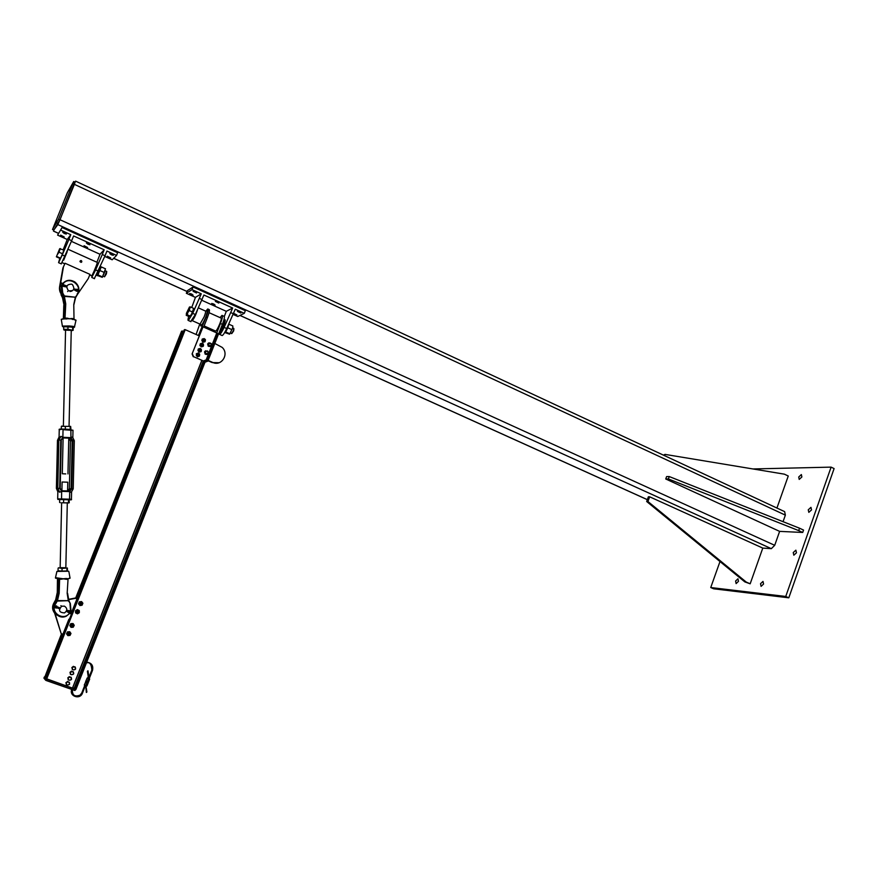 <?xml version="1.0" encoding="UTF-8"?>
<svg xmlns="http://www.w3.org/2000/svg" width="878" height="878" viewBox="0 0 878 878"><rect width="100%" height="100%" fill="white"/><g stroke="black" fill="none" stroke-linecap="round" stroke-linejoin="round"><path stroke-width="1.32" d="M811.524 509.899L808.825 512.357L808.254 509.822L810.954 507.352L811.524 509.899M763.564 584.046L761.094 586.361L760.524 583.716L762.993 581.412L763.564 584.046M738.464 581.346L736.115 583.596L735.599 581.027L737.959 578.778L738.464 581.346M801.866 476.974L799.21 479.421L798.717 477.006L801.362 474.559L801.866 476.974M796.456 552.8L793.833 555.203L793.24 552.569L795.863 550.166L796.456 552.8M831.104 467.129L834.1 468.578L788.795 597.819L713.595 588.787L710.741 587.536L785.744 596.458L831.104 467.129L752.929 468.951M719.982 561.558L710.741 587.536M788.795 597.819L785.744 596.458M53.777 230.058L57.827 224.592L60.011 219.73L74.981 182.075M75.618 181.142L784.636 511.633L785.36 515.134L783.055 521.686M779.631 531.377L802.722 532.463L798.695 530.608L668.367 478.949L665.743 478.982L779.631 531.377L774.714 545.315L771.323 548.662L762.784 548.091L649.643 496.805L647.942 501.525L746.223 582.059L750.163 583.804L762.784 548.091M73.708 181.548L67.408 192.666L52.515 229.487L58.464 219.28L73.708 181.548M73.774 181.516L75.157 182.152L74.29 184.589L59.88 219.928L53.898 230.113L52.515 229.487M663.461 455.155L664.997 454.387L664.536 455.66M776.931 508.055L788.257 476.008L784.383 474.164L664.997 454.387M665.743 478.982L666.6 476.589L669.234 476.556L799.54 528.216L803.557 530.082L802.722 532.463M668.367 478.949L669.234 476.556M798.695 530.608L799.54 528.216M750.163 583.804L744.84 581.905L646.68 501.503L648.381 496.783L649.643 496.805M646.68 501.503L647.942 501.525M744.84 581.905L746.223 582.059M224.428 319.581L224.812 319.746C226.743 318.988 221.168 332.707 219.511 332.817L219.61 334.408C220.641 333.925 222.145 331.588 224.109 327.395L232.67 308.035L226.294 311.328L224.318 316.442M191.733 307.53L195.432 297.379L186.345 293.274L192.03 289.619L193.072 286.985L245.346 310.713L244.314 313.325L235.26 309.221L226.711 328.559C224.735 332.74 223.231 335.078 222.189 335.561L221.838 335.407M233.46 313.797L230.859 312.623M190.68 321.524L195.355 314.522L203.905 295.008L232.67 308.035M226.294 311.328L201.786 300.254M217.524 301.999L218.809 303.075L215.384 301.406L217.524 301.999M213.826 304.051L215.11 305.116L211.719 303.459L213.826 304.051M195.432 297.379L201.271 293.812L192.721 313.347L188.375 320.492C187.771 320.58 187.881 319.23 188.726 316.431M199.449 298.421L202.083 299.617M192.03 289.619L201.271 293.812M191.766 294.075L193.083 295.162L189.67 293.482L191.766 294.075M195.223 291.902L196.551 293L193.105 291.298L195.223 291.902M233.647 313.325L236.906 314.961L233.526 313.622M239.573 311.997L240.824 313.04L237.422 311.394L239.573 311.997M193.072 286.985L187.365 290.684L186.345 293.274M244.314 313.325L237.751 316.497L233.164 314.434M220.049 317.606L222.013 315.389C222.935 315.586 222.419 318.275 220.455 323.488L216.734 332.916M213.76 331.599L214.21 330.457M215.362 330.973L215.626 331.083C217.261 330.973 222.847 317.243 220.938 318.012L209.074 312.678M207.109 360.397L217.711 333.497L216.789 332.949L206.165 359.87L207.109 360.397L206.121 359.969M217.711 333.497L218.666 333.849L222.408 324.355C224.362 319.153 224.878 316.453 223.945 316.267L222.375 315.553M217.601 333.377L218.666 333.849M205.946 360.276L207.845 361.11L218.589 333.881M205.891 311.119L207.746 308.968C208.624 309.133 208.064 311.822 206.089 317.046L198.406 335.506M196.079 334.474L199.789 324.026M197.517 309.747C195.706 315.235 193.939 318.868 192.194 320.635L192.041 320.624M205.002 362.23L207.845 361.11M224.516 319.921L223.583 321.052M208.119 360.43L214.814 343.463L222.145 347.381C229.52 353.977 221.475 366.774 212.663 362.416L208.119 360.43M207.998 360.748L212.213 362.592L219.127 362.724M202.105 326.682L203.048 326.825L192.084 353.955L202.906 326.901M198.658 335.396L199.46 335.615M202.324 326.572L202.983 326.857M206.165 359.87L203.422 360.979L193.566 356.666L192.37 353.823M203.422 360.979L193.566 356.666M192.084 353.955L193.281 356.786M216.789 332.949L203.048 326.825M203.663 327.099L207.395 317.627C209.381 312.414 209.93 309.725 209.052 309.55L208.086 309.122M224.175 324.333L222.112 329.118M221.607 330.073L224.527 323.302M224.966 332.619L229.564 334.178L232.692 327.955L229.663 334.112M232.692 327.955L232.835 325.979L229.103 324.3L228.565 325.156M228.126 326.726L227.182 329.096M226.359 330.743L225.492 332.114M229.762 333.772L226.03 332.103M231.858 329.623L228.115 327.944M224.735 332.564L224.911 332.641C226.711 330.589 227.962 327.801 228.664 324.278M190.317 306.894L193.643 308.387L191.558 314.137L189.538 316.793L186.224 315.312L187.87 312.491L187.201 314.763L186.356 314.884L186.399 313.336L189.472 307.026L190.317 306.894L189.253 310.538L187.87 312.491L189.472 307.026M231.825 333.519L233.647 330.94L233.899 328.943M232.703 327.922L233.778 328.405L233.361 330.721L231.551 333.574M192.578 312.03L189.253 310.538M190.526 316.245L187.201 314.763M205.276 339.819C204.333 343.057 202.73 337.503 205.276 339.819M205.441 339.786L205.112 339.259L203.411 340.324L203.751 340.862L205.441 339.786M203.323 344.154C203.564 347.567 200.162 342.881 203.323 344.154M203.444 344.055L201.753 345.295L203.444 344.055M201.249 349.466C201.38 352.879 198.132 348.094 201.249 349.466M201.38 349.356L199.646 350.552L201.38 349.356M199.525 354.306C198.746 357.598 196.859 352.133 199.525 354.306M199.69 354.251L199.317 353.735L197.682 354.91L198.066 355.436L199.657 354.185M210.094 346.184L209.37 345.811L210.775 345.702L211.335 344.395L211.4 345.241L209.831 346.294L208.338 345.581L208.152 343.935L209.71 342.87L211.203 343.583L211.335 344.395L210.49 343.221L209.085 343.331L208.536 344.626L208.404 343.814M208.152 343.935L209.71 342.87M208.602 345.471L208.536 344.626L209.37 345.811L208.338 345.581M207.713 353.823L206.923 353.845L208.086 353.077L207.976 351.639L207.713 353.823L205.836 353.999L205.364 353.296M205.375 353.307L205.606 351.134L207.482 350.948L207.976 351.639L206.703 350.981L205.54 351.749L205.869 351.024M206.089 353.9L205.65 353.186L206.923 353.845L205.836 353.999M205.167 352.495L205.54 351.749L205.65 353.186L204.903 352.605M208.668 342.892L207.658 343.935L208.218 346.195L210.314 346.525M211.06 343.507L207.746 343.891L208.316 346.151C210.599 347.019 211.576 346.228 211.247 343.792M205.584 350.761L204.541 351.815L205.167 354.141L207.175 354.427M208.327 352.21L207.647 351.068L204.629 351.782L205.254 354.097C207.032 354.931 208.064 354.383 208.371 352.451M208.053 344.044L209.524 342.958M208.163 344.044L208.492 345.932L210.292 346.217M211.126 345.438L208.591 345.888L208.097 344.011M208.887 343.111L208.009 344.022M207.559 353.889L205.529 353.834L204.98 351.913L205.43 353.867L207.153 354.108M205.013 351.804L207.076 350.959M208.141 352.967L207.801 353.658M205.803 350.991L204.892 351.913M203.509 345.274L203.257 346.272L201.534 346.755L200.195 345.46L200.601 343.682L202.796 343.616L200.59 343.649L199.888 345.57L200.316 343.781M201.786 346.766L203.246 346.305L201.786 346.766M199.888 345.581L201.501 346.766L199.91 345.614M203.531 345.23L203.246 346.305M202.423 345.734L201.512 345.691M205.342 340.631L205.002 341.74L203.246 342.113L201.995 340.741L202.5 338.985L204.64 338.996M201.819 340.313L202.489 338.963L201.819 340.313M203.498 342.157L201.973 340.763L203.213 342.135L205.002 341.74L202.972 342.266M204.662 339.007L202.181 339.127M204.256 341.114L203.312 341.059M201.435 350.531L201.128 351.595L199.383 352.012L198.099 350.662L198.56 348.906L200.755 348.906M197.912 350.223L198.56 348.884L197.912 350.223M199.646 352.034L198.077 350.695L199.076 352.144L201.117 351.617L199.076 352.144L198.077 350.695L198.274 349.005M200.283 348.467L198.56 348.884L200.777 348.917M201.457 350.476L201.117 351.617M200.316 351.013L199.46 350.981M199.602 355.173L199.438 356.051L197.759 356.677L196.332 355.48L196.595 353.669L198.9 353.527M196.332 355.48L197.726 356.688L196.332 355.48M197.769 356.698L199.427 356.084L197.769 356.698M198.933 353.538L198.252 353.033L196.288 353.801M199.624 355.14L199.427 356.084M198.483 355.634L197.66 355.612M59.693 258.823L58.574 262.676L62.272 254.949L68.89 239.42L71.689 240.682L61.251 263.861M68.89 239.42L70.811 234.678L67.244 239.474L63.161 249.813M96.909 262.248L100.026 254.28L104.186 249.802L73.609 235.952L71.689 240.682M100.026 254.28L71.403 241.351M85.561 246.927L84.058 245.708L87.602 247.519L85.561 246.927M87.888 244.161L86.373 242.932L89.951 244.753L87.888 244.161M94.352 278.611L105.042 255.761L102.276 254.51L95.636 269.886L91.773 277.459L92.168 275.066M105.042 255.761L106.94 251.053L116.565 255.421L112.186 259.778L104.756 256.42M104.186 249.802L102.276 254.51M111.276 254.752L109.794 253.544L113.339 255.344L111.276 254.752M108.696 257.386L107.226 256.2L110.738 257.967L108.696 257.386M64.259 233.46L62.689 232.198L66.3 234.053L64.259 233.46M62.184 236.358L60.626 235.117L64.204 236.95L62.184 236.358M67.244 239.474L57.597 235.117L62.086 227.512L117.641 252.743L116.565 255.421M57.597 235.117L62.086 227.512M60.977 230.223L70.811 234.678M62.898 268.042L65.06 263.257L62.898 268.042L59.572 286.865C59.067 290.706 60.362 293.911 63.479 296.479M63.337 267.516L59.858 287.71L60.582 291.694L62.876 295.118M77.165 294.843L88.261 278.6L89.973 274.375L65.06 263.257M67.068 252.041L63.677 260.14M67.551 250.373L63.425 260.02M91.521 275.747L91.641 275.802C92.574 275.352 98.358 261.227 97.151 262.357L68.264 249.374M96.481 265.244L93.189 273.321M93.331 273.277L96.602 265.584M80.381 260.667L79.964 261.611L81.006 262.346L80.03 261.523L80.677 260.634M81.775 261.677L80.337 261.907L80.633 260.667M81.797 261.633L81.555 262.215M81.83 261.567L80.853 261.94L80.436 260.942L81.402 260.579L81.83 261.567M60.286 258.571L56.379 256.826L59.66 248.759L60.33 248.54L58.98 252.184L57.63 254.236L59.693 248.957M104.581 276.735L106.381 273.947L106.71 271.796M105.25 270.764L106.71 271.423L104.471 276.779M59.715 248.704L63.853 250.12L62.514 253.764L58.98 252.184M62.514 253.764L60.571 258.198L57.037 256.617M105.239 270.797L102.276 277.327L105.503 268.811L101.53 267.033L100.783 268.119M97.502 275.527L102.276 277.327M100.388 269.239L99.214 272.114M98.665 273.343L97.765 275.121M102.265 276.822L98.292 275.044M104.252 272.465L100.268 270.676M97.282 275.659L101.014 266.769L100.399 266.484M203.597 361.045L74.323 688.67L76.002 689.274L205.628 360.639M72.687 687.759L74.432 688.385M199.24 335.879L185.214 329.667L184.215 329.876L45.897 678.551L72.545 688.132L201.841 360.54M77.396 598.862L183.436 331.555L182.514 331.083L181.537 331.28L75.607 598.225M63.392 634.465L61.537 633.773L44.745 677.223L46.128 677.695L63.293 634.421M68.879 619.253L62.92 634.267M54.041 611.264L61.109 633.422L54.831 612.734M77.494 598.895L75.146 598.061L68.407 599.367M71.513 613.996L71.864 611.714M72.084 611.176L76.979 598.829L75.607 598.324L68.517 599.685M80.183 604.382L81.676 604.876L82.258 603.285L80.765 602.78L80.183 604.382M80.403 604.294C80.776 600.574 83.695 606.072 80.403 604.294M76.803 612.273L78.438 613.096L79.119 611.834L77.483 611.011L76.803 612.273M77.044 612.251C78.548 608.794 79.624 614.94 77.044 612.251M72.808 624.664L72.018 624.752L72.237 626.903L73.039 626.804L72.808 624.664M72.775 624.884C75.365 627.561 69.186 626.179 72.775 624.884M68.319 633.345L70.185 634.717L68.319 633.345M68.517 633.488C72.117 632.182 68.21 637.219 68.517 633.488M81.577 602.725C79.646 602.484 79.25 603.131 80.403 604.668M79.294 604.722L81.028 605.392L82.499 604.24L82.258 602.429L80.524 601.759L79.053 602.901L79.294 604.722L78.614 603.877L79.437 601.902L81.577 601.584L82.894 603.241L82.071 605.216L79.931 605.535L79.294 604.722M81.577 601.584L79.338 601.847L78.899 602.824L78.515 603.823L79.931 605.535M78.318 610.956L78.01 610.715C76.21 610.814 75.903 611.516 77.077 612.833M79.316 611.659L78.351 610.111L76.485 610.177L75.585 611.812L76.551 613.36L78.416 613.283L79.316 611.659L79.316 612.701L77.473 613.843L75.585 612.855L75.541 610.737L77.385 609.595L79.272 610.583L79.316 611.659M72.995 624.719C71.085 624.28 70.624 624.884 71.612 626.541M70.503 626.486L72.161 627.309L73.752 626.299L73.686 624.467L72.029 623.643L70.438 624.653L70.503 626.486L69.911 625.586L70.931 623.687L73.093 623.567L74.235 625.334L73.225 627.232L71.063 627.364L70.503 626.486M73.093 623.567L70.822 623.621L70.295 624.554L69.812 625.509L71.063 627.364M68.462 632.808L69.362 632.884M69.757 632.983C67.869 632.478 67.386 633.071 68.319 634.75M67.288 634.783L68.967 635.54L70.525 634.465L70.383 632.632L68.693 631.875L67.145 632.95L67.288 634.783L66.651 633.905L67.595 631.962L69.757 631.754L70.975 633.477L70.031 635.42L67.869 635.628L67.288 634.783M69.757 631.754L67.496 631.886L67.002 632.84L66.552 633.828L67.869 635.628M61.372 319.943L61.273 319.383L64.939 318.692L69.011 318.758L65.049 317.99L65.751 303.92L64.379 296.402L63.776 296.391L64.379 295.941L62.755 293.076L61.954 286.009M64.379 296.402L75.343 297.203L64.379 295.941M75.365 297.17L77.429 294.459C79.997 289.795 79.152 285.635 74.882 281.992C70.141 279.27 66.048 279.852 62.59 283.726M61.416 286.019L62.294 293.351L63.776 296.391L65.224 303.975L65.027 318.012L61.273 319.383L62.459 326.495M69.988 291.496L71.93 291.079M66.893 318.933L65.455 318.484L66.146 318.999M65.587 318.999L64.752 318.33L64.983 304.216L63.611 296.819L62.064 293.614L61.273 286.019M75.651 297.324L73.95 304.501M62.755 293.076L64.983 304.216M62.645 297.236L59.803 291.134M61.405 294.371L62.821 297.664L64.028 305.171L63.304 297.499L63.885 297.543M74.235 319.383L75.881 320.733L74.52 326.726M73.895 318.912L74.487 319.79M74.004 318.604L73.774 304.49L74.004 318.626L69.011 318.758L73.906 318.89L73.269 319.515M72.117 319.285L72.775 319.449M64.116 319.087L64.807 318.451M64.972 318.132L64.138 318.44L64.555 305.182M72.347 318.484L70.097 318.692M62.821 297.664L64.05 305.171L63.611 318.418L64.05 305.171L62.503 297.73L61.032 294.723M54.623 613.085C52.109 609.782 51.923 606.314 54.063 602.692L55.665 599.828L57.289 592.387L57.476 578.536M57.289 592.387L55.775 600.212L56.444 599.97L54.293 602.846C52.219 606.292 52.307 609.639 54.568 612.899M69.878 612.581L69.669 612.899C63.853 621.843 49.387 612.438 55.709 603.768L57.443 600.64M57.454 601.068L68.396 600.662L57.476 600.607L59.177 593.254L59.616 579.304L63.084 578.778L55.49 577.669M68.385 601.123L67.167 593.308L68.034 579.315L66.388 579.304L66.19 578.514L63.084 578.778L66.388 579.304M71.03 611.187L70.339 603.548L68.418 600.695M57.202 615.226C53.251 611.878 52.537 607.916 55.04 603.34L56.73 600.289L58.42 593.056L59.056 578.964L58.233 578.196M68.868 600.662L67.584 593.308M68.879 571.633L69.999 577.911L68.297 578.701L70.086 578.174M67.924 578.701L66.19 578.514M58.892 578.854L55.435 577.933L56.905 571.424L68.66 571.216M59.035 579.14L59.616 579.304L58.65 593.188L56.883 600.607L55.27 603.482C50.123 610.386 58.672 620.109 66.344 616.136L69.977 613.151M58.42 593.056L59.693 578.339M60.988 578.459L60.253 578.361M64.16 578.92L67.584 578.8M66.86 285.987L66.487 287.007M71.546 284.132C66.651 284.362 65.62 286.546 68.473 290.673C73.84 291.342 75.157 289.312 72.435 284.593L71.546 284.132M59.594 607.686L59.221 608.663M64.445 606.149C67.485 608.289 67.529 610.539 64.555 612.899C59.133 612.592 58.178 610.364 61.679 606.215L64.445 606.149M72.281 611.176L66.717 610.298L69.23 611.626L72.325 611.198M57.279 607.17L59.737 607.741M59.474 608.388L56.324 607.752C55.127 606.863 55.292 606.457 56.796 606.555L57.542 606.939M72.369 611.593L69.11 611.746L70.723 613.81L66.344 611.275L69.121 611.911L66.498 610.956M57.257 607.576L59.342 608.717L57.18 607.916M57.41 607.466L56.258 607.609L55.962 606.468L57.41 607.466L56.477 606.489M55.775 607.466L57.3 607.389M61.658 282.946L64.083 284.977L61.658 282.946L61.273 283.396L63.688 285.427M73.993 288.917L77.077 289.52C78.329 290.431 78.197 290.837 76.682 290.739L76.057 289.992L76.682 290.739M66.706 286.579L63.853 285.548L61.219 286.019L66.596 286.985M63.853 285.548L61.251 285.976M76.32 291.046L73.697 289.575M61.273 285.559L63.973 285.416L61.471 283.166M61.219 286.019L61.262 285.438M77.637 290.761L77.451 289.905L76.112 289.916M76.825 290.673L76.013 289.817L77.582 289.773L76.825 290.673M58.277 499.439L69.252 499.78L69.538 499.198L57.685 498.847C59.122 499.604 55.314 499.308 61.548 499.56L61.647 491.219L59.748 492.24L57.871 490.78L57.849 491.647M72.984 430.209L63.139 429.101L70.866 429.441L70.942 437.782L72.896 440.613L71.798 488.772L73.214 488.826L71.173 492.503L69.713 491.46L69.538 499.198L71.414 499.231C71.919 499.834 71.195 500.01 69.252 499.78C71.755 499.834 71.787 499.823 69.34 499.747M59.078 437.09L59.067 437.782L61.021 436.322L62.865 437.431L63.04 429.66L72.995 430.407L72.841 437.244M63.139 429.101L59.254 429.693C58.585 429.144 59.88 428.947 63.139 429.101L59.539 429.243M70.942 437.782L72.446 436.904L74.312 440.712M60.154 567.781L65.905 567.901M60.154 567.66L65.828 567.759M64.445 571.304L58.047 570.755L64.445 571.304M67.365 571.161L67.397 567.989L62.064 568.428L58.53 567.781M66.947 568.428L66.882 570.985M58.102 568.187L58.047 570.755M62.064 568.428L62.009 570.985M61.592 502.765L66.026 502.885L61.592 502.765M68.945 502.94L66.026 502.885L69.252 502.721L69.055 499.769M65.861 499.681L61.965 499.571M61.339 499.56L60.022 499.516M68.879 499.769L66.355 499.692M68.528 500.065L68.462 502.633M63.655 499.933L63.6 502.512M59.671 499.812L59.605 502.381M71.359 330.391L65.554 330.139M71.239 330.71L72.874 330.38L70.284 329.843L65.795 329.656L63.94 329.898L65.554 330.413M63.973 326.737L72.874 327.11M63.929 329.996L63.677 329.393L67.924 329.283L73.115 330.347L73.181 327.779L70.361 326.627L63.951 326.748M67.924 329.283L67.979 326.704M63.677 329.393L63.743 326.803M72.654 329.766L72.709 327.187M70.953 429.452L70.646 426.401L61.35 426.313L70.679 426.412M64.182 429.144L66.937 429.265M61.416 429.079L62.086 429.09M68.682 429.342L70.339 429.419M70.218 426.587L70.163 429.166M65.367 426.324L65.301 428.892M61.35 426.313L61.284 428.881M65.784 473.911L62.294 473.758L65.784 473.911M61.647 491.219L59.682 488.409L60.78 440.097L63.655 437.946L69.944 438.221L72.215 440.602L71.118 488.761L69.351 488.75L67.584 490.89L67.782 482.198L62.108 482.011L61.91 490.703M87.976 670.803L87.394 671.275L87.976 670.803M86.9 691.985L86.351 692.457L86.9 691.985M66.816 682.25L68.473 681.954L66.816 682.25L66.201 683.797L66.816 682.25M69.351 682.25L69.516 683.194L68.297 681.767M69.636 684.105L68.901 684.741L69.516 683.194L69.636 684.105M67.244 685.049L66.201 683.797L67.244 685.049L68.901 684.741L67.244 685.049M66.037 682.854L66.333 684.719M65.883 682.689L67.551 681.624M67.397 681.46L68.286 681.767M70.888 671.944L72.545 671.648L70.888 671.944L70.273 673.492L70.888 671.944M73.423 671.944L73.576 672.888L72.545 671.648L73.258 671.791L71.623 671.308M73.708 673.799L72.973 674.436L73.576 672.888L73.708 673.799M71.316 674.732L70.273 673.492L71.316 674.732L72.973 674.436L71.316 674.732M70.119 672.537L70.405 674.403M69.955 672.383L71.458 671.154M68.714 677.443L70.372 677.136L68.714 677.443L68.1 678.99L68.714 677.443M71.25 677.443L71.414 678.387L70.372 677.136L71.085 677.278L69.45 676.806M71.535 679.298L70.8 679.934L71.414 678.387L71.535 679.298M69.142 680.23L68.1 678.99L69.142 680.23L70.8 679.934L69.142 680.23M67.946 678.035L68.232 679.901M67.782 677.882L69.296 676.653M72.786 667.137L74.443 666.841L72.786 667.137L72.183 668.685L72.786 667.137M75.321 667.137L75.475 668.092L74.443 666.841L75.157 666.984L73.522 666.501M75.607 669.003L74.871 669.629L75.475 668.092L75.607 669.003M73.214 669.925L72.183 668.685L73.214 669.925L74.871 669.629L73.214 669.925M72.018 667.73L72.303 669.596M71.853 667.576L73.357 666.358M774.714 545.315L60.011 219.73M74.432 184.369L785.36 515.134M53.514 231.079L58.354 233.263M113.679 258.286L187.058 291.474M240.001 315.411L647.349 499.637M57.827 224.592L771.323 548.662M52.537 229.454L53.92 230.08M56.829 222.924L58.244 223.572M58.464 219.28L59.88 219.928M72.885 183.941L74.29 184.589M226.711 328.559L224.109 327.395M192.721 313.347L195.355 314.522M200.546 324.399L200.897 325.99C202.159 324.959 203.795 322.039 205.792 317.199C207.954 311.295 208.13 309.265 206.319 311.108M198.362 307.86L205.375 311.01C205.99 311.13 205.595 313.051 204.179 316.782L200.03 324.136L201.358 324.948C201.918 325.134 203.378 322.555 205.726 317.221C207.482 311.591 207.91 309.517 207.032 310.988L205.584 311.075M219.302 332.224C221.475 330.304 225.887 318.725 224.175 319.46L224.055 319.416M220.455 323.488L222.408 324.355M206.089 317.046L207.395 317.627M203.005 345.691L201.172 345.833L201.095 344.066L202.094 343.704L201.073 344.044L201.15 345.844L203.048 345.669M201.216 346.898L200.173 345.449L200.568 343.682M202.291 343.177L200.59 343.649M202.972 339.402L203.905 339.095L202.95 339.38L202.917 341.18L204.684 341.279L202.939 341.158L202.972 339.402M205.013 341.74L205.375 340.565M202.928 342.255L201.962 340.719L202.467 338.996L204.234 338.601M199.021 349.29L199.032 351.09L199.043 349.301M199.087 355.601L197.331 355.788L199.119 355.579M197.111 354.01L197.309 355.799L197.122 354.021M197.451 356.808L196.321 355.513L196.562 353.68M62.272 254.949L65.071 256.2M98.391 271.126L95.636 269.886M81.687 261.424L80.677 260.975L81.687 261.424M80.995 261.655L81.643 261.414L80.995 261.655M46.611 679.1L75.376 689.219L204.815 361.088M72.468 688.1L74.542 688.824L203.839 361.11M74.432 688.791L203.74 361.088L74.443 688.791M74.158 688.275L203.29 361.034M72.457 688.111L201.775 360.507M46.622 679.1L185.214 329.667M46.238 678.935L184.808 329.557M45.821 677.618L63.007 634.3M77.099 598.763L183.173 331.368M45.118 677.377L62.316 634.048M76.408 598.522L182.514 331.083M61.932 633.916L44.745 677.223L61.921 633.905M76.013 598.379L182.119 330.973L76.035 598.39M75.343 297.203L73.774 304.49M69.044 318.626L66.805 318.099M65.751 303.92L64.807 318.484M75.837 297.225L77.429 294.459M62.184 285.427L62.634 284.538M62.964 284.044C68.725 275.154 83.487 285.745 77.088 294.13M61.515 285.438L62.217 284.187L61.636 285.438M61.438 286.019L62.064 293.614M62.568 283.704L63.172 283.023M63.71 297.06L62.514 295.645M75.914 320.152L74.334 319.394M74.323 327.274L74.421 327.154C75.354 326.715 73.62 326.32 69.23 325.957L62.459 326.078L63.732 327.11C61.592 326.396 63.403 326.155 69.175 326.375C74.037 326.814 75.365 327.22 73.137 327.604L73.796 327.527M64.27 318.714L61.306 319.307M63.37 318.747L63.798 305.412M57.728 578.558L57.509 592.518L55.972 599.806M55.775 600.212L54.282 602.835C52.252 606.27 52.329 609.606 54.557 612.855M54.063 602.692L54.732 603.12L56.664 600.431M56.872 599.97L58.036 592.518L57.685 579.458M53.909 610.792L54.732 603.12M69.988 603.834L70.602 611.198M70.361 611.736L69.944 612.482M55.709 603.768L55.04 603.34M70.339 603.548L68.89 600.717M67.167 593.308L68.034 579.337M58.058 571.139L67.617 570.974M55.544 578.152L58.398 578.602M60.867 579.25L63.117 578.909M59.177 593.254L55.281 603.493C50.156 610.397 58.694 620.109 66.344 616.136M70.251 612.745L70.8 611.725M58.036 592.518L57.761 578.558M58.848 579.458L58.255 578.591M55.468 607.894L55.687 605.941L56.785 606.061M59.726 607.752L57.564 606.95M56.796 606.555L55.731 605.963C54.666 607.049 54.875 607.752 56.346 608.081L56.324 607.752M71.008 613.568L69.121 611.911M57.377 607.291L59.583 608.092M66.618 610.671L69.23 611.626M66.904 286.009L64.094 284.977L66.904 286.009M63.951 285.251L66.794 286.283M76.057 289.992L73.884 289.202M75.804 290.344L76.616 291.233C78.241 291.452 78.647 290.837 77.824 289.4L76.134 289.367M76.156 289.696L77.077 289.52M75.76 290.388L73.664 289.619L75.76 290.388M66.585 287.04L63.732 285.998L66.585 287.04M69.351 488.75L70.449 440.91L72.194 440.602L71.118 488.761L68.923 490.967L62.459 490.791L62.536 491.373L68.824 491.559L71.787 488.772L69.713 491.46M68.396 490.967L71.787 488.772L72.885 440.613L70.053 437.606L63.765 437.343L60.791 440.097L62.865 437.431M60.856 436.41L58.793 440.076L60.78 440.097L59.693 488.409L62.536 491.373M59.243 429.88L59.067 437.782M62.601 438.155L63.765 437.343M68.78 438.429L70.053 437.606M68.78 438.528L70.262 438.254L72.215 440.602L74.312 440.734L73.214 488.826M68.736 490.978L68.824 491.559M62.459 490.791L60.198 488.431L57.696 488.355L59.583 492.163M60.198 488.431L61.284 440.141M70.449 440.91L68.769 438.638M63.095 438.32L62.338 438.287L63.095 438.32M58.793 440.076L57.696 488.355L56.39 488.355L57.476 440.328L58.793 440.076M57.838 491.779L56.39 488.355M57.476 440.328L59.089 436.992M74.86 690.492L45.733 680.241L43.911 678.112L44.438 676.861L46.589 679.188L46.062 680.472L74.86 690.492L46.062 680.472L46.194 679.023L44.383 676.916M184.83 329.546L46.062 680.472M43.911 678.112L45.711 680.285M75.969 689.384L74.904 690.426L75.969 689.296M45.919 678.507L44.855 677.267M89.172 678.804L87.58 678.233L88.217 678.551L88.887 676.839L88.217 676.587L88.897 676.828L87.976 670.825M82.444 693.159C80.03 700.084 68.857 696.199 71.776 689.439L72.457 689.669C72.128 695.277 74.685 697.088 80.107 695.124L81.786 692.918L82.466 693.148L81.786 692.918L84.793 685.312M89.139 678.881L92.497 670.375L91.828 670.123L92.508 670.364C93.496 665.557 91.564 662.824 86.681 662.188M86.088 686.673L85.407 686.442L86.384 685.883M87.635 682.7L87.888 682.052M88.151 682.941L86.966 685.959L84.288 685.038L86.505 685.795M86.055 682.085L87.657 682.656M86.955 681.723L86.703 682.371L87.229 681.822M86.033 682.129L86.296 681.482M87.668 682.623L86.077 682.052M85.77 685.663L86.977 686.003M85.66 685.619L84.299 685.005M87.01 682.513L85.781 685.619L86.9 682.524L88.14 682.875M86.889 682.469L85.539 681.943M88.217 678.551L89.161 678.837M87.548 678.31L88.228 676.598L87.416 671.275M88.393 678.606L91.839 670.134C91.477 664.152 89.666 661.749 86.395 662.934M85.825 681.229L88.415 682.162M87.054 678.123L88.404 678.65M88.524 678.694L89.666 679.056M87.284 681.833L88.48 682.173L87.163 681.8L88.491 678.727L87.284 681.789L85.803 681.174M53.481 231.112L58.332 233.307M113.646 258.319L187.036 291.518M239.946 315.443L647.338 499.681M219.61 334.408L222.189 335.561M188.375 320.492L190.987 321.666M200.03 324.136L192.194 320.635M215.626 331.083L204.113 325.947M230.475 333.091L231.66 333.618M203.147 341.136L203.751 340.862M201.336 345.767L201.94 345.493M199.273 351.057L199.877 350.794M197.473 355.689L198.066 355.436M196.595 353.647L198.252 353.033M61.361 263.916L58.574 262.676M94.517 278.688L91.773 277.459M62.623 262.862L64.709 263.795M89.732 274.957L91.641 275.802M80.381 261.271L81.61 261.853M103 276.109L104.515 276.789M96.481 275.297L97.359 275.692M61.658 285.438L62.261 284.231M62.601 283.737C66.048 279.852 70.141 279.27 74.882 281.992M73.928 304.501L75.64 297.313M74.301 319.383L76.079 320.218M68.473 290.673L67.628 291.573M60.867 605.688L61.679 606.215M56.291 605.864L55.687 605.941L56.346 608.081M76.946 289.213L77.824 289.4M61.208 286.019L63.721 285.998M61.548 499.56L69.252 499.78M57.685 498.858L57.871 490.78M59.748 492.24L57.772 488.355L58.859 440.065L61.021 436.322M71.414 499.231L71.579 492.196M60.275 502.71L59.671 502.403M62.053 426.028L61.482 426.269M65.565 329.941L63.381 425.995M63.106 438.056L62.294 473.758M71.25 330.446L69.055 426.214M68.78 438.166L67.968 473.933M61.636 502.765L60.154 567.868M67.31 502.918L65.828 567.879M82.455 693.148L85.44 685.553M86.351 692.457L85.726 685.641M86.066 686.684L86.878 691.985M85.704 681.943L84.288 685.038M87.196 678.112L85.792 681.207L87.163 681.8M89.666 679.111L88.469 682.129"/></g></svg>
